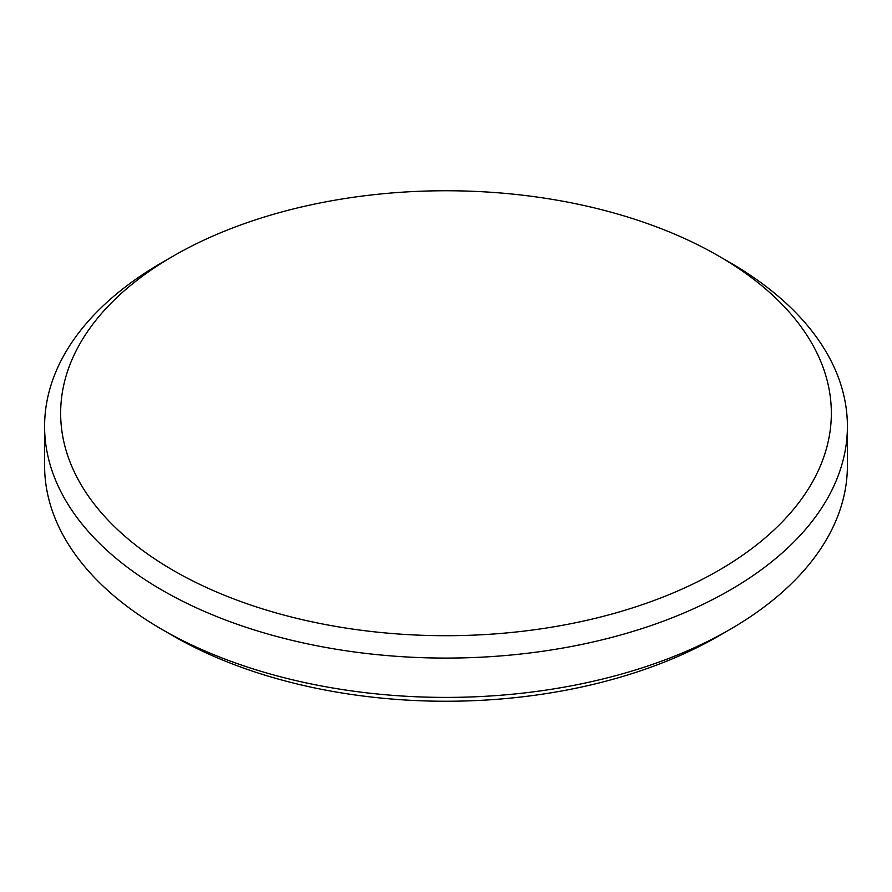 <?xml version="1.0" encoding="UTF-8"?>
<svg xmlns="http://www.w3.org/2000/svg" width="892" height="892" viewBox="0 0 892 892"><rect width="100%" height="100%" fill="white"/><g stroke="black" fill="none" stroke-linecap="round" stroke-linejoin="round"><path stroke-width="1.34" d="M729.834 629.529L718.484 636.085A385.344 222.476 180 0 1 173.516 636.085L162.166 629.529A401.4 231.742 0 0 0 729.834 629.529A401.4 231.742 0 0 0 847.4 465.669L847.4 426.331A401.4 231.742 180 0 1 599.614 640.445A401.4 231.742 180 0 1 162.166 590.203A401.4 231.742 180 0 1 44.6 426.331A401.4 231.742 180 0 1 162.166 262.471L173.516 255.915A385.344 222.476 0 0 0 173.516 570.545A385.344 222.476 0 0 0 718.473 570.545A385.344 222.476 0 0 0 718.484 255.915L729.834 262.471A401.4 231.742 180 0 1 847.4 426.331M44.6 426.331L44.6 465.669A401.4 231.742 0 0 0 162.166 629.529L173.516 636.085M729.834 262.471L718.484 255.915A385.344 222.476 0 0 0 173.516 255.915"/></g></svg>
